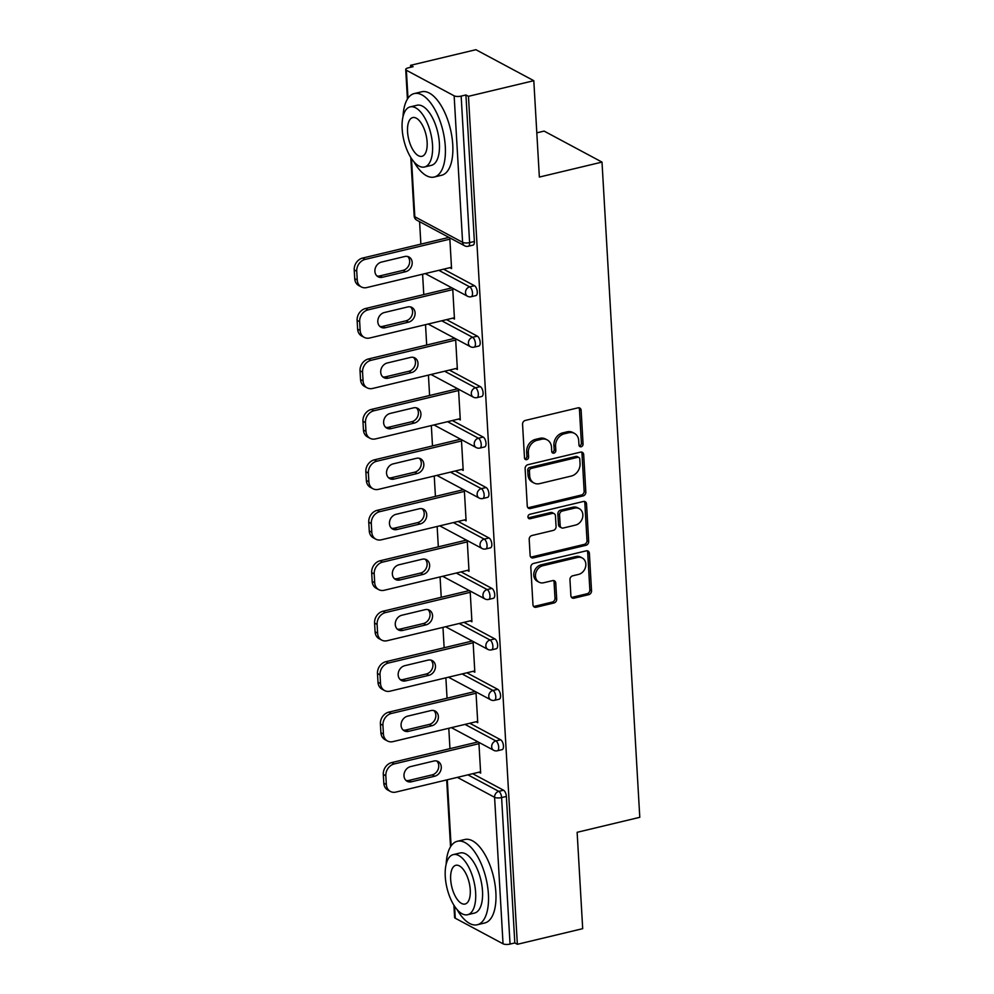 <?xml version="1.0" encoding="UTF-8"?>
<svg xmlns="http://www.w3.org/2000/svg" width="994" height="994" viewBox="0 0 994 994"><rect width="100%" height="100%" fill="white"/><g stroke="black" fill="none" stroke-linecap="round" stroke-linejoin="round"><path stroke-width="1.49" d="M581.155 446.753A2.361 1.963 118.2 0 0 583.068 444.045L581.13 410.311A3.367 2.796 118.2 0 0 578.023 407.838L525.304 420.437A3.367 2.796 118.2 0 0 522.558 424.314L524.509 458.048A2.361 1.963 118.2 0 0 528.609 457.066L528.348 452.705A10.785 8.946 118.2 0 1 537.133 440.305L541.531 439.249A10.785 8.946 118.2 0 1 547.209 439.907A10.785 8.946 118.2 0 1 551.484 447.163L551.745 451.537A2.361 1.963 118.2 0 0 555.845 450.555L555.584 446.182A10.785 8.946 118.2 0 1 564.368 433.782L568.767 432.738A10.785 8.946 118.2 0 1 574.445 433.384A10.785 8.946 118.2 0 1 578.719 440.653L578.98 445.014A2.361 1.963 118.2 0 0 581.155 446.753M579.204 445.896A2.361 1.963 118.2 0 0 581.391 443.138L579.44 409.404A3.367 2.796 118.2 0 0 578.856 407.764M524.745 458.917A2.361 1.963 118.2 0 0 526.919 456.159L526.671 451.798L528.348 452.705M551.968 452.407A2.361 1.963 118.2 0 0 554.155 449.648L553.894 445.287L555.584 446.182M570.891 595.717A3.367 2.796 118.2 0 0 573.998 598.189L588.783 594.648A3.367 2.796 118.2 0 0 591.529 590.784L589.38 553.323A3.367 2.796 118.2 0 0 586.261 550.85L533.554 563.449A3.367 2.796 118.2 0 0 530.808 567.326L532.97 604.787A3.367 2.796 118.2 0 0 536.077 607.259L553.944 602.985A3.367 2.796 118.2 0 0 556.69 599.109L555.758 583.08A3.367 2.796 118.2 0 0 552.652 580.608L543.793 582.72A9.008 7.48 118.2 0 1 539.046 582.186A9.008 7.48 118.2 0 1 535.704 573.364A9.008 7.48 118.2 0 1 542.811 565.748L577.514 557.448A9.008 7.48 118.2 0 1 582.26 557.994A9.008 7.48 118.2 0 1 585.603 566.804A9.008 7.48 118.2 0 1 578.496 574.433L572.706 575.812A3.367 2.796 118.2 0 0 569.96 579.688L570.891 595.717M411.466 158.493L414.821 216.754L462.595 242.325L454.146 95.822L406.372 70.251A5.144 1.702 -3.3 0 1 405.714 69.468A5.144 1.702 -3.3 0 1 408.323 67.828L413.094 66.685L410.559 65.331L475.902 49.7L533.803 80.7L539.357 177.069L602.004 162.097L639.788 817.316L577.129 832.301L582.695 928.669L517.352 944.3L468.46 96.319L465.925 94.964L461.154 96.107L469.603 242.611L474.374 241.467L465.925 94.964M533.803 80.7L468.46 96.319M583.093 495.931A3.367 2.796 118.2 0 0 585.839 492.055L583.677 454.593A3.367 2.796 118.2 0 0 580.571 452.121L527.864 464.72A3.367 2.796 118.2 0 0 525.118 468.596L527.267 506.058A3.367 2.796 118.2 0 0 530.386 508.53L583.093 495.931L581.403 495.024A3.367 2.796 118.2 0 0 584.149 491.148L581.999 453.686A3.367 2.796 118.2 0 0 581.403 452.046M586.535 503.958L588.684 541.419A3.367 2.796 118.2 0 1 585.938 545.296L533.231 557.895A3.367 2.796 118.2 0 1 530.125 555.422L529.193 539.394A3.367 2.796 118.2 0 1 531.939 535.517L553.323 530.398A3.367 2.796 118.2 0 0 556.068 526.534L555.447 515.898A3.367 2.796 118.2 0 0 552.341 513.426L530.088 518.744A2.361 1.963 118.2 0 1 529.827 514.296L583.416 501.485A3.367 2.796 118.2 0 1 586.535 503.958L584.845 503.051L587.007 540.512L588.684 541.419M602.004 162.097L544.103 131.096L536.797 132.836M454.146 95.822A5.144 1.702 -3.3 0 0 461.154 96.107M517.352 944.3L514.817 942.946L510.046 944.089A5.144 1.702 176.7 0 1 503.039 943.803L455.264 918.22A5.144 1.702 176.7 0 1 454.606 917.45L453.898 905.149M449.959 748.656L448.791 728.279M447.051 698.198L445.871 677.821M444.144 647.753L442.964 627.376M441.237 597.295L440.056 576.918M438.329 546.849L437.149 526.472M435.422 496.391L434.241 476.014M432.502 445.946L431.334 425.569M429.594 395.488L428.426 375.111M426.687 345.042L425.519 324.665M423.779 294.584L422.599 274.207M420.872 244.139L419.58 221.674M410.671 67.257L410.559 65.331M447.337 237.802L447.263 236.51L449.797 237.864L451.562 268.591L449.872 267.684M472.684 773.705L503.56 790.23A5.144 2.311 76.6 0 1 506.368 796.442L501.597 797.586L510.046 944.089M514.817 942.946L506.368 796.442M474.374 241.467A5.144 2.311 76.6 0 1 473.045 245.12L468.261 246.263A5.144 2.311 76.6 0 0 469.603 242.611A5.144 1.702 -3.3 0 1 462.595 242.325A5.144 4.274 118.2 0 0 464.633 245.791A5.144 5.144 0 0 0 468.261 246.263M500.653 739.784A5.144 2.311 76.6 0 1 503.461 745.985A5.144 2.311 76.6 0 1 502.132 749.638L497.36 750.781A5.144 2.311 76.6 0 0 498.69 747.128A5.144 2.311 -103.4 0 0 495.882 740.928L500.653 739.784L469.777 723.247M497.745 689.327A5.144 2.311 76.6 0 1 500.554 695.539A5.144 2.311 76.6 0 1 499.224 699.192L494.453 700.335A5.144 2.311 76.6 0 0 495.782 696.682A5.144 2.311 -103.4 0 0 492.974 690.47L497.745 689.327L466.869 672.801M494.838 638.881A5.144 2.311 76.6 0 1 497.646 645.081A5.144 2.311 76.6 0 1 496.317 648.734L491.533 649.877A5.144 2.311 76.6 0 0 492.875 646.224A5.144 2.311 -103.4 0 0 490.067 640.024L494.838 638.881L463.962 622.343M491.931 588.423A5.144 2.311 76.6 0 1 494.739 594.636A5.144 2.311 76.6 0 1 493.409 598.289L488.626 599.432A5.144 2.311 76.6 0 0 489.967 595.779A5.144 2.311 -103.4 0 0 487.147 589.566L491.931 588.423L461.054 571.898M489.023 537.978A5.144 2.311 76.6 0 1 491.831 544.178A5.144 2.311 76.6 0 1 490.489 547.831L485.718 548.974A5.144 2.311 76.6 0 0 487.06 545.321A5.144 2.311 -103.4 0 0 484.24 539.121L489.023 537.978L458.147 521.44M486.103 487.52A5.144 2.311 76.6 0 1 488.924 493.732A5.144 2.311 76.6 0 1 487.582 497.385L482.811 498.528A5.144 2.311 76.6 0 0 484.14 494.875A5.144 2.311 -103.4 0 0 481.332 488.663L486.103 487.52L455.24 470.994M483.196 437.074A5.144 2.311 76.6 0 1 486.016 443.274A5.144 2.311 76.6 0 1 484.674 446.927L479.903 448.07A5.144 2.311 76.6 0 0 481.233 444.417A5.144 2.311 -103.4 0 0 478.425 438.217L483.196 437.074L452.32 420.537M480.288 386.616A5.144 2.311 76.6 0 1 483.096 392.829A5.144 2.311 76.6 0 1 481.767 396.482L476.996 397.625A5.144 2.311 76.6 0 0 478.325 393.972A5.144 2.311 -103.4 0 0 475.517 387.759L480.288 386.616L449.412 370.091M477.381 336.171A5.144 2.311 76.6 0 1 480.189 342.371A5.144 2.311 76.6 0 1 478.859 346.024L474.088 347.167A5.144 2.311 76.6 0 0 475.418 343.514A5.144 2.311 -103.4 0 0 472.61 337.314L477.381 336.171L446.505 319.633M474.473 285.713A5.144 2.311 76.6 0 1 477.282 291.925A5.144 2.311 76.6 0 1 475.952 295.578L471.181 296.721A5.144 2.311 76.6 0 0 472.51 293.068A5.144 2.311 -103.4 0 0 469.702 286.856L474.473 285.713L443.597 269.188M452.779 318.142L454.469 319.049L452.705 288.322L450.17 286.968L450.245 288.26M455.687 368.588L457.377 369.495L455.612 338.768L453.078 337.413L453.152 338.706M458.594 419.046L460.297 419.953L458.52 389.226L455.985 387.871L456.06 389.163M461.502 469.491L463.204 470.398L461.427 439.671L458.893 438.317L458.967 439.609M464.422 519.949L466.111 520.856L464.335 490.129L461.8 488.775L461.875 490.067M467.329 570.394L469.019 571.302L467.242 540.574L464.72 539.22L464.794 540.512M470.237 620.852L471.926 621.759L470.15 591.032L467.627 589.678L467.702 590.97M473.144 671.298L474.834 672.205L473.069 641.478L470.535 640.124L470.609 641.416M476.051 721.756L477.741 722.663L475.977 691.936L473.442 690.581L473.517 691.874M478.959 772.201L480.649 773.108L478.884 742.381L476.35 741.027L476.424 742.319M574.445 433.384L572.755 432.489A10.785 8.946 118.2 0 0 567.077 431.831L568.767 432.738M553.894 445.287A10.785 8.946 118.2 0 1 562.691 432.887L567.077 431.831M547.209 439.907L545.52 439A10.785 8.946 118.2 0 0 539.841 438.342L541.531 439.249M526.671 451.798A10.785 8.946 118.2 0 1 535.455 439.398L539.841 438.342M527.864 507.698A3.367 2.796 118.2 0 0 528.696 507.623L581.403 495.024M579.788 459.066A2.361 1.963 118.2 0 0 577.601 457.339L531.343 468.398A2.361 1.963 118.2 0 0 529.417 471.106L529.678 475.716A10.785 8.946 118.2 0 0 533.964 482.985A10.785 8.946 118.2 0 0 539.643 483.631L571.264 476.064A10.785 8.946 118.2 0 0 580.049 463.664L579.788 459.066M578.843 457.476L577.154 456.569A2.361 1.963 118.2 0 0 575.924 456.432L577.601 457.339M533.964 482.985L532.275 482.078A10.785 8.946 118.2 0 1 527.988 474.809L527.727 470.212A2.361 1.963 118.2 0 1 529.653 467.491L575.924 456.432M530.709 557.062A3.367 2.796 118.2 0 0 531.542 556.988L584.261 544.389A3.367 2.796 118.2 0 0 587.007 540.512M554.118 513.625L552.428 512.718A3.367 2.796 118.2 0 0 550.651 512.519L528.398 517.837L530.088 518.744M575.501 525.093A9.008 7.48 118.2 0 0 582.608 517.476A9.008 7.48 118.2 0 0 579.266 508.655A9.008 7.48 118.2 0 0 574.52 508.12L562.293 511.04A3.367 2.796 118.2 0 0 559.547 514.917L560.169 525.553A3.367 2.796 118.2 0 0 563.275 528.025L575.501 525.093M579.266 508.655L577.576 507.76A9.008 7.48 118.2 0 0 572.83 507.213L574.52 508.12M561.498 527.814L559.808 526.919A3.367 2.796 118.2 0 1 558.479 524.646L557.858 514.01A3.367 2.796 118.2 0 1 560.604 510.133L572.83 507.213M584.845 503.051A3.367 2.796 118.2 0 0 584.248 501.411M582.26 557.994L580.571 557.087A9.008 7.48 118.2 0 0 575.824 556.541L577.514 557.448M539.046 582.186L537.356 581.279A9.008 7.48 118.2 0 1 534.014 572.457A9.008 7.48 118.2 0 1 541.121 564.841L575.824 556.541M533.554 606.427A3.367 2.796 118.2 0 0 534.387 606.352L552.254 602.078A3.367 2.796 118.2 0 0 555 598.214L554.068 582.173A3.367 2.796 118.2 0 0 553.484 580.533M571.475 597.357A3.367 2.796 118.2 0 0 572.308 597.282L587.106 593.753A3.367 2.796 118.2 0 0 589.852 589.877L587.69 552.415A3.367 2.796 118.2 0 0 587.094 550.775M354.212 269.908L354.721 278.643L357.244 279.997L356.747 271.263L354.212 269.908A10.3 8.548 -61.8 0 1 362.599 258.067L448.953 237.417M357.244 279.997A10.3 8.548 118.2 0 0 361.344 286.943L358.809 285.589A10.3 8.548 -61.8 0 1 354.721 278.643M407.639 256.489A8.064 6.697 -61.8 0 1 409.217 264.367A8.064 6.697 -61.8 0 1 403.092 270.356L379.82 275.922A8.064 6.697 -61.8 0 1 376.925 275.947M362.599 258.067L365.133 259.422L449.872 239.169M365.133 259.422A10.3 8.548 118.2 0 0 356.747 271.263M361.344 286.943A10.3 8.548 118.2 0 0 366.761 287.564L451.487 267.299M404.744 256.514A8.064 6.697 -61.8 0 1 408.994 256.999A8.064 6.697 -61.8 0 1 411.976 264.889A8.064 6.697 -61.8 0 1 405.614 271.71L382.342 277.276A8.064 6.697 -61.8 0 1 378.105 276.792A8.064 6.697 -61.8 0 1 375.111 268.902A8.064 6.697 -61.8 0 1 381.472 262.081L404.744 256.514M357.119 320.366L357.629 329.101L360.163 330.455L359.654 321.721L357.119 320.366A10.3 8.548 -61.8 0 1 365.519 308.525L451.86 287.875M360.163 330.455A10.3 8.548 118.2 0 0 364.251 337.388L361.717 336.034A10.3 8.548 -61.8 0 1 357.629 329.101M410.547 306.935A8.064 6.697 -61.8 0 1 412.125 314.825A8.064 6.697 -61.8 0 1 405.999 320.813L382.727 326.367A8.064 6.697 -61.8 0 1 379.832 326.392M365.519 308.525L368.041 309.88L452.779 289.614M368.041 309.88A10.3 8.548 118.2 0 0 359.654 321.721M364.251 337.388A10.3 8.548 118.2 0 0 369.669 338.01L454.395 317.757M407.652 306.96A8.064 6.697 -61.8 0 1 411.901 307.457A8.064 6.697 -61.8 0 1 414.883 315.346A8.064 6.697 -61.8 0 1 408.522 322.168L385.262 327.734A8.064 6.697 -61.8 0 1 381.013 327.237A8.064 6.697 -61.8 0 1 378.018 319.347A8.064 6.697 -61.8 0 1 384.38 312.526L407.652 306.96M360.027 370.812L360.536 379.546L363.071 380.901L362.562 372.166L360.027 370.812A10.3 8.548 -61.8 0 1 368.426 358.971L454.767 338.32M363.071 380.901A10.3 8.548 118.2 0 0 367.159 387.846L364.624 386.492A10.3 8.548 -61.8 0 1 360.536 379.546M413.454 357.393A8.064 6.697 -61.8 0 1 415.032 365.27A8.064 6.697 -61.8 0 1 408.907 371.259L385.635 376.825A8.064 6.697 -61.8 0 1 382.74 376.85M368.426 358.971L370.961 360.325L455.687 340.072M370.961 360.325A10.3 8.548 118.2 0 0 362.562 372.166M367.159 387.846A10.3 8.548 118.2 0 0 372.576 388.468L457.302 368.202M410.559 357.418A8.064 6.697 -61.8 0 1 414.809 357.902A8.064 6.697 -61.8 0 1 417.791 365.792A8.064 6.697 -61.8 0 1 411.441 372.613L388.169 378.18A8.064 6.697 -61.8 0 1 383.92 377.695A8.064 6.697 -61.8 0 1 380.926 369.805A8.064 6.697 -61.8 0 1 387.287 362.984L410.559 357.418M362.947 421.27L363.444 430.004L365.978 431.359L365.469 422.624L362.947 421.27A10.3 8.548 -61.8 0 1 371.334 409.429L457.675 388.778M365.978 431.359A10.3 8.548 118.2 0 0 370.066 438.292L367.531 436.938A10.3 8.548 -61.8 0 1 363.444 430.004M416.362 407.838A8.064 6.697 -61.8 0 1 417.94 415.728A8.064 6.697 -61.8 0 1 411.814 421.717L388.542 427.271A8.064 6.697 -61.8 0 1 385.647 427.296M371.334 409.429L373.868 410.783L458.594 390.518M373.868 410.783A10.3 8.548 118.2 0 0 365.469 422.624M370.066 438.292A10.3 8.548 118.2 0 0 375.483 438.913L460.222 418.66M413.467 407.863A8.064 6.697 -61.8 0 1 417.716 408.36A8.064 6.697 -61.8 0 1 420.711 416.25A8.064 6.697 -61.8 0 1 414.349 423.071L391.077 428.638A8.064 6.697 -61.8 0 1 386.828 428.141A8.064 6.697 -61.8 0 1 383.833 420.251A8.064 6.697 -61.8 0 1 390.195 413.429L413.467 407.863M365.854 471.715L366.351 480.45L368.886 481.804L368.376 473.069L365.854 471.715A10.3 8.548 -61.8 0 1 374.241 459.874L460.595 439.224M368.886 481.804A10.3 8.548 118.2 0 0 372.974 488.75L370.439 487.395A10.3 8.548 -61.8 0 1 366.351 480.45M419.269 458.296A8.064 6.697 -61.8 0 1 420.847 466.174A8.064 6.697 -61.8 0 1 414.722 472.162L391.45 477.729A8.064 6.697 -61.8 0 1 388.555 477.754M374.241 459.874L376.776 461.228L461.502 440.976M376.776 461.228A10.3 8.548 118.2 0 0 368.376 473.069M372.974 488.75A10.3 8.548 118.2 0 0 378.391 489.371L463.129 469.106M416.374 458.321A8.064 6.697 -61.8 0 1 420.624 458.806A8.064 6.697 -61.8 0 1 423.618 466.695A8.064 6.697 -61.8 0 1 417.256 473.517L393.984 479.083A8.064 6.697 -61.8 0 1 389.735 478.599A8.064 6.697 -61.8 0 1 386.753 470.709A8.064 6.697 -61.8 0 1 393.102 463.887L416.374 458.321M368.762 522.173L369.259 530.908L371.793 532.262L371.296 523.527L368.762 522.173A10.3 8.548 -61.8 0 1 377.148 510.332L463.502 489.682M371.793 532.262A10.3 8.548 118.2 0 0 375.881 539.195L373.346 537.841A10.3 8.548 -61.8 0 1 369.259 530.908M422.177 508.742A8.064 6.697 -61.8 0 1 423.755 516.631A8.064 6.697 -61.8 0 1 417.629 522.62L394.357 528.174A8.064 6.697 -61.8 0 1 391.474 528.199M377.148 510.332L379.683 511.686L464.409 491.421M379.683 511.686A10.3 8.548 118.2 0 0 371.296 523.527M375.881 539.195A10.3 8.548 118.2 0 0 381.298 539.817L466.037 519.564M419.282 508.766A8.064 6.697 -61.8 0 1 423.531 509.263A8.064 6.697 -61.8 0 1 426.525 517.153A8.064 6.697 -61.8 0 1 420.164 523.975L396.892 529.541A8.064 6.697 -61.8 0 1 392.642 529.044A8.064 6.697 -61.8 0 1 389.66 521.154A8.064 6.697 -61.8 0 1 396.022 514.333L419.282 508.766M413.852 161.674A42.916 19.259 -103.4 0 0 434.179 177.044A42.916 19.259 -103.4 0 0 445.3 146.603A42.916 19.259 -103.4 0 0 414.225 93.573A42.916 19.259 -103.4 0 0 403.042 116.46M434.179 177.044L441.647 175.255A42.916 19.259 -103.4 0 0 452.755 144.813A42.916 19.259 -103.4 0 0 421.68 91.783L414.225 93.573M410.149 106.892L417.02 105.252A30.901 13.866 76.6 0 1 439.398 143.434A30.901 13.866 76.6 0 1 431.384 165.352L424.525 166.992A30.901 13.866 -103.4 0 0 432.527 145.074A30.901 13.866 -103.4 0 0 410.149 106.892A30.901 13.866 -103.4 0 0 402.148 128.81A30.901 13.866 -103.4 0 0 424.525 166.992M427.134 142.192A19.905 8.934 -103.4 0 0 412.709 117.578A19.905 8.934 -103.4 0 0 407.552 131.705A19.905 8.934 -103.4 0 0 421.965 156.306A19.905 8.934 -103.4 0 0 427.134 142.192M456.967 909.398A42.916 19.259 -103.4 0 0 477.294 924.755A42.916 19.259 -103.4 0 0 488.414 894.327A42.916 19.259 -103.4 0 0 457.339 841.284A42.916 19.259 -103.4 0 0 446.157 864.184M477.294 924.755L484.749 922.979A42.916 19.259 -103.4 0 0 495.869 892.537A42.916 19.259 -103.4 0 0 464.794 839.508L457.339 841.284M453.264 854.616L460.123 852.976A30.901 13.866 76.6 0 1 482.512 891.158A30.901 13.866 76.6 0 1 474.498 913.076L467.64 914.716A30.901 13.866 -103.4 0 0 475.641 892.798A30.901 13.866 -103.4 0 0 453.264 854.616A30.901 13.866 -103.4 0 0 445.262 876.534A30.901 13.866 -103.4 0 0 467.64 914.716M470.249 889.903A19.905 8.934 -103.4 0 0 455.824 865.302A19.905 8.934 -103.4 0 0 450.667 879.429A19.905 8.934 -103.4 0 0 465.08 904.031A19.905 8.934 -103.4 0 0 470.249 889.903M371.669 572.619L372.166 581.353L374.701 582.708L374.204 573.973L371.669 572.619A10.3 8.548 -61.8 0 1 380.056 560.778L466.41 540.127M374.701 582.708A10.3 8.548 118.2 0 0 378.789 589.653L376.266 588.299A10.3 8.548 -61.8 0 1 372.166 581.353M425.084 559.2A8.064 6.697 -61.8 0 1 426.674 567.077A8.064 6.697 -61.8 0 1 420.537 573.066L397.265 578.632A8.064 6.697 -61.8 0 1 394.382 578.657M380.056 560.778L382.591 562.132L467.317 541.879M382.591 562.132A10.3 8.548 118.2 0 0 374.204 573.973M378.789 589.653A10.3 8.548 118.2 0 0 384.218 590.274L468.944 570.009M422.202 559.224A8.064 6.697 -61.8 0 1 426.438 559.709A8.064 6.697 -61.8 0 1 429.433 567.599A8.064 6.697 -61.8 0 1 423.071 574.42L399.799 579.987A8.064 6.697 -61.8 0 1 395.55 579.502A8.064 6.697 -61.8 0 1 392.568 571.612A8.064 6.697 -61.8 0 1 398.929 564.791L422.202 559.224M374.576 623.076L375.086 631.811L377.608 633.166L377.111 624.431L374.576 623.076A10.3 8.548 -61.8 0 1 382.963 611.235L469.317 590.585M377.608 633.166A10.3 8.548 118.2 0 0 381.696 640.099L379.174 638.744A10.3 8.548 -61.8 0 1 375.086 631.811M427.992 609.645A8.064 6.697 -61.8 0 1 429.582 617.535A8.064 6.697 -61.8 0 1 423.444 623.524L400.184 629.078A8.064 6.697 -61.8 0 1 397.289 629.103M382.963 611.235L385.498 612.59L470.224 592.325M385.498 612.59A10.3 8.548 118.2 0 0 377.111 624.431M381.696 640.099A10.3 8.548 118.2 0 0 387.126 640.72L471.852 620.467M425.109 609.67A8.064 6.697 -61.8 0 1 429.346 610.167A8.064 6.697 -61.8 0 1 432.34 618.057A8.064 6.697 -61.8 0 1 425.979 624.878L402.707 630.444A8.064 6.697 -61.8 0 1 398.47 629.947A8.064 6.697 -61.8 0 1 395.475 622.058A8.064 6.697 -61.8 0 1 401.837 615.236L425.109 609.67M377.484 673.522L377.993 682.257L380.516 683.611L380.019 674.876L377.484 673.522A10.3 8.548 -61.8 0 1 385.883 661.681L472.225 641.031M380.516 683.611A10.3 8.548 118.2 0 0 384.616 690.557L382.081 689.202A10.3 8.548 -61.8 0 1 377.993 682.257M430.911 660.103A8.064 6.697 -61.8 0 1 432.489 667.98A8.064 6.697 -61.8 0 1 426.364 673.969L403.092 679.536A8.064 6.697 -61.8 0 1 400.197 679.561M385.883 661.681L388.406 663.035L473.144 642.783M388.406 663.035A10.3 8.548 118.2 0 0 380.019 674.876M384.616 690.557A10.3 8.548 118.2 0 0 390.033 691.178L474.759 670.913M428.016 660.128A8.064 6.697 -61.8 0 1 432.266 660.612A8.064 6.697 -61.8 0 1 435.248 668.502A8.064 6.697 -61.8 0 1 428.886 675.324L405.614 680.89A8.064 6.697 -61.8 0 1 401.377 680.405A8.064 6.697 -61.8 0 1 398.383 672.516A8.064 6.697 -61.8 0 1 404.744 665.694L428.016 660.128M380.391 723.98L380.901 732.715L383.435 734.069L382.926 725.334L380.391 723.98A10.3 8.548 -61.8 0 1 388.791 712.139L475.132 691.489M383.435 734.069A10.3 8.548 118.2 0 0 387.523 741.002L384.989 739.648A10.3 8.548 -61.8 0 1 380.901 732.715M433.819 710.548A8.064 6.697 -61.8 0 1 435.397 718.438A8.064 6.697 -61.8 0 1 429.271 724.427L405.999 729.981A8.064 6.697 -61.8 0 1 403.104 730.006M388.791 712.139L391.313 713.493L476.051 693.228M391.313 713.493A10.3 8.548 118.2 0 0 382.926 725.334M387.523 741.002A10.3 8.548 118.2 0 0 392.941 741.623L477.667 721.371M430.924 710.573A8.064 6.697 -61.8 0 1 435.173 711.07A8.064 6.697 -61.8 0 1 438.155 718.96A8.064 6.697 -61.8 0 1 431.794 725.782L408.534 731.348A8.064 6.697 -61.8 0 1 404.285 730.851A8.064 6.697 -61.8 0 1 401.29 722.961A8.064 6.697 -61.8 0 1 407.652 716.14L430.924 710.573M383.299 774.425L383.808 783.16L386.343 784.514L385.834 775.78L383.299 774.425A10.3 8.548 -61.8 0 1 391.698 762.584L478.039 741.934M386.343 784.514A10.3 8.548 118.2 0 0 390.431 791.46L387.896 790.106A10.3 8.548 -61.8 0 1 383.808 783.16M436.726 761.006A8.064 6.697 -61.8 0 1 438.304 768.884A8.064 6.697 -61.8 0 1 432.179 774.873L408.907 780.439A8.064 6.697 -61.8 0 1 406.012 780.464M391.698 762.584L394.233 763.939L478.959 743.686M394.233 763.939A10.3 8.548 118.2 0 0 385.834 775.78M390.431 791.46A10.3 8.548 118.2 0 0 395.848 792.081L480.574 771.816M433.831 761.031A8.064 6.697 -61.8 0 1 438.081 761.516A8.064 6.697 -61.8 0 1 441.063 769.406A8.064 6.697 -61.8 0 1 434.713 776.227L411.441 781.793A8.064 6.697 -61.8 0 1 407.192 781.309A8.064 6.697 -61.8 0 1 404.198 773.419A8.064 6.697 -61.8 0 1 410.559 766.598L433.831 761.031M581.391 443.138L583.068 444.045M526.919 456.159L528.609 457.066M554.155 449.648L555.845 450.555M406.372 70.251L407.987 98.207M410.783 157.437L414.163 215.984A5.144 1.702 -3.3 0 0 414.821 216.754A5.144 4.274 118.2 0 0 416.871 220.221L464.633 245.791M503.039 943.803L494.59 797.3L457.364 777.37M447.288 779.781L451.102 845.919M454.581 906.217L455.264 918.22M467.913 774.848L498.789 791.373A5.144 2.311 -103.4 0 1 501.597 797.586A5.144 1.702 176.7 0 1 494.59 797.3A5.144 4.274 -61.8 0 1 498.789 791.373L503.56 790.23M438.826 270.331L469.702 286.856A5.144 4.274 -61.8 0 0 465.503 292.783A5.144 4.274 118.2 0 0 467.553 296.249A5.144 5.144 0 0 0 471.181 296.721M441.734 320.776L472.61 337.314A5.144 4.274 -61.8 0 0 468.41 343.228A5.144 4.274 118.2 0 0 470.46 346.695A5.144 5.144 0 0 0 474.088 347.167M444.641 371.234L475.517 387.759A5.144 4.274 -61.8 0 0 471.318 393.686A5.144 4.274 118.2 0 0 473.368 397.153A5.144 5.144 0 0 0 476.996 397.625M447.548 421.68L478.425 438.217A5.144 4.274 -61.8 0 0 474.225 444.132A5.144 4.274 118.2 0 0 476.275 447.598A5.144 5.144 0 0 0 479.903 448.07M450.456 472.138L481.332 488.663A5.144 4.274 -61.8 0 0 477.145 494.59A5.144 4.274 118.2 0 0 479.183 498.056A5.144 5.144 0 0 0 482.811 498.528M453.376 522.583L484.24 539.121A5.144 4.274 -61.8 0 0 480.052 545.035A5.144 4.274 118.2 0 0 482.09 548.502A5.144 5.144 0 0 0 485.718 548.974M456.283 573.041L487.147 589.566A5.144 4.274 -61.8 0 0 482.96 595.493A5.144 4.274 118.2 0 0 484.997 598.96A5.144 5.144 0 0 0 488.626 599.432M459.191 623.486L490.067 640.024A5.144 4.274 -61.8 0 0 485.867 645.938A5.144 4.274 118.2 0 0 487.905 649.405A5.144 5.144 0 0 0 491.533 649.877M462.098 673.944L492.974 690.47A5.144 4.274 -61.8 0 0 488.775 696.396A5.144 4.274 118.2 0 0 490.825 699.863A5.144 5.144 0 0 0 494.453 700.335M465.006 724.39L495.882 740.928A5.144 4.274 -61.8 0 0 491.682 746.842A5.144 4.274 118.2 0 0 493.732 750.308A5.144 5.144 0 0 0 497.36 750.781M562.691 432.887L564.368 433.782M535.455 439.398L537.133 440.305M579.44 409.404L581.13 410.311M528.696 507.623L530.386 508.53M581.999 453.686L583.677 454.593M584.149 491.148L585.839 492.055M529.653 467.491L531.343 468.398M527.727 470.212L529.417 471.106M527.988 474.809L529.678 475.716M584.261 544.389L585.938 545.296M531.542 556.988L533.231 557.895M550.651 512.519L552.341 513.426M560.604 510.133L562.293 511.04M557.858 514.01L559.547 514.917M558.479 524.646L560.169 525.553M541.121 564.841L542.811 565.748M554.068 582.173L555.758 583.08M555 598.214L556.69 599.109M552.254 602.078L553.944 602.985M534.387 606.352L536.077 607.259M587.69 552.415L589.38 553.323M589.852 589.877L591.529 590.784M587.106 593.753L588.783 594.648M572.308 597.282L573.998 598.189M403.092 270.356L405.614 271.71M379.82 275.922L382.342 277.276M405.999 320.813L408.522 322.168M382.727 326.367L385.262 327.734M408.907 371.259L411.441 372.613M385.635 376.825L388.169 378.18M411.814 421.717L414.349 423.071M388.542 427.271L391.077 428.638M414.722 472.162L417.256 473.517M391.45 477.729L393.984 479.083M417.629 522.62L420.164 523.975M394.357 528.174L396.892 529.541M420.537 573.066L423.071 574.42M397.265 578.632L399.799 579.987M423.444 623.524L425.979 624.878M400.184 629.078L402.707 630.444M426.364 673.969L428.886 675.324M403.092 679.536L405.614 680.89M429.271 724.427L431.794 725.782M405.999 729.981L408.534 731.348M432.179 774.873L434.713 776.227M408.907 780.439L411.441 781.793M405.714 69.468L407.416 99.077M446.679 779.93L450.531 846.801M414.163 215.984A5.144 5.144 0 0 0 416.871 220.221M425.208 273.586L467.553 296.249M428.128 324.032L470.46 346.695M431.036 374.489L473.368 397.153M433.943 424.935L476.275 447.598M436.851 475.393L479.183 498.056M439.758 525.838L482.09 548.502M442.665 576.296L484.997 598.96M445.573 626.742L487.905 649.405M448.48 677.2L490.825 699.863M451.4 727.645L493.732 750.308"/></g></svg>
